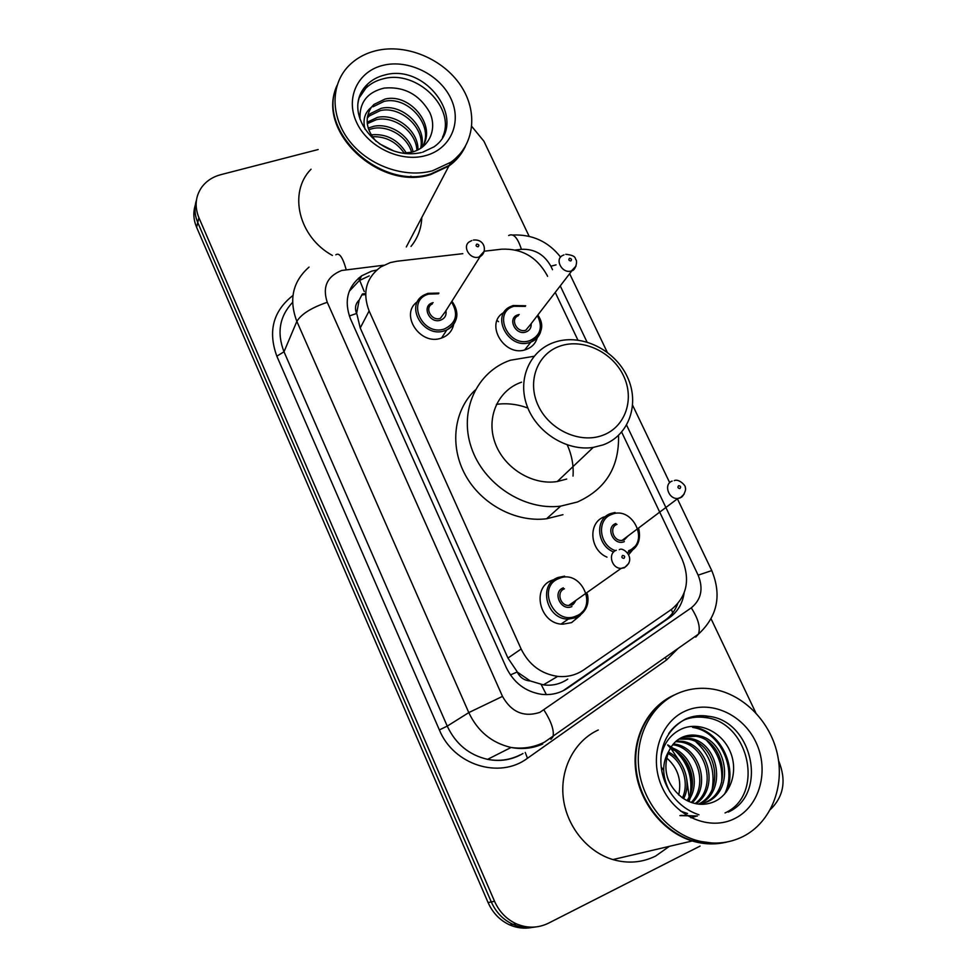 <?xml version="1.0" encoding="UTF-8"?>
<svg xmlns="http://www.w3.org/2000/svg" width="977" height="977" viewBox="0 0 977 977"><rect width="100%" height="100%" fill="white"/><g stroke="black" fill="none" stroke-linecap="round" stroke-linejoin="round"><path stroke-width="1.47" d="M632.229 550.417L628.748 554.594M537.289 337.712C535.677 343.22 532.172 347.067 526.762 349.253L526.029 349.51C504.413 357.924 483.908 323.021 504.071 312.384M580.289 615.388L571.569 622.618L562.996 624.181C539.793 624.584 530.865 587.482 552.164 580.216L554.362 579.471M453.694 324.254C452.473 330.226 449.066 334.574 443.473 337.273L441.348 338.091C420.037 346.163 399.08 313.812 417.582 301.6M462.817 253.666L397.028 261.225L390.275 262.593L380.81 266.916C366.094 277.847 362.186 292.526 369.111 310.955L521.132 648.997C528.948 664.812 541.136 673.935 557.696 676.377C567.283 677.293 575.905 675.156 583.587 669.978L671.37 609.477C686.868 596.703 690.458 579.984 682.166 559.332L621.677 432.139M530.267 680.957L517.187 671.981C519.996 677.574 524.356 680.566 530.267 680.957L543.383 684.865C552.188 686.037 560.322 684.12 567.759 679.113M362.113 294.419L359.206 300.024C355.408 303.713 354.541 308.195 356.605 313.47L349.302 315.974M356.605 313.47L359.206 300.024M356.898 314.105L360.232 327.991L507.955 658.071L516.882 671.284M547.572 276.32L547.047 275.209C536.898 257.024 521.755 248.341 501.628 249.196L484.165 251.211M577.895 340.081L555.229 292.404M607.01 557.146C589.473 549.929 587.824 522.329 604.36 516.833M376.707 270.031L371.578 271.179L361.612 275.844C347.494 286.713 343.782 301.05 350.474 318.868L506.22 667.474C513.694 682.752 525.431 691.704 541.417 694.305C551.175 695.392 559.98 693.279 567.832 687.979L669.477 617.659C677.647 611.773 682.532 603.566 684.108 593.063M349.277 291.268L359.328 280.558L369.233 275.905M471.806 126.473L483.92 141.225L529.143 236.3M700.069 846.094L548.549 923.155C538.083 928.235 527.372 928.468 516.406 923.863C506.526 919.284 499.235 911.749 494.521 901.258L198.905 217.712C194.472 206.66 195.388 196.524 201.665 187.303C206.281 181.063 212.644 176.861 220.753 174.688L318.172 149.53M778.584 760.717L778.669 760.9C786.522 780.257 783.774 796.438 770.438 809.457M711.122 618.893L755.783 712.783M531.683 927.515C524.185 928.883 516.845 928.016 509.664 924.889C499.919 920.371 492.726 912.933 488.085 902.577L196.597 227.262L197.745 222.512C194.582 214.964 194.142 207.551 196.426 200.273C194.142 207.551 194.582 214.964 197.745 222.512L491.284 901.918L197.745 222.512L198.905 217.712M535.188 927.014C527.629 928.406 520.24 927.527 513.023 924.376C503.204 919.833 495.962 912.347 491.284 901.918C495.962 912.347 503.204 919.833 513.023 924.376C520.24 927.527 527.629 928.406 535.188 927.014M677.684 603.835C675.107 610.649 670.918 616.108 665.129 620.187L562.947 690.837M196.597 227.262C193.446 219.752 193.019 212.388 195.278 205.146M465.137 146.855C461.462 154.513 456.039 160.912 448.87 166.053L430.637 174.565C380.346 191.138 316.719 132.322 336.332 87.368M332.388 255.449C298.571 236.996 288.007 192.396 311.04 169.216M465.345 146.501C461.657 154.012 456.283 160.301 449.237 165.357L430.991 173.869C379.992 190.698 315.889 130.173 337.114 85.268M432.591 170.743C405.028 178.4 369.514 166.139 350.096 141.812C330.556 117.545 330.141 85.17 348.374 66.216C355.848 58.486 365.227 53.283 376.499 50.584C406.334 43.55 442.899 58.864 460.57 85.329C478.449 111.696 474.639 145.439 450.885 162.206L432.591 170.743M358.913 98.262L365.862 88.162C370.515 83.631 376.243 80.541 383.021 78.856C416.715 69.159 456.577 108.288 442.496 137.305M365.068 129.318C362.565 120.037 364.641 112.721 371.297 107.348L373.935 104.466L372.994 106.786L384.059 101.4C408.142 95.245 435.595 127.059 421.893 147.527M373.935 104.466L385.036 99.068C410.694 92.522 438.722 128.182 421.038 148.113M367.205 118.119L369.245 115.994L380.224 110.621C400.46 105.565 425.496 128.085 420.647 148.37M367.389 116.813L370.173 113.711L381.177 108.337C402.219 103 427.865 127.499 421.295 147.942M367.267 123.652L376.463 119.658C393.926 115.604 416.226 131.394 416.898 150.397M367.132 122.223L377.403 117.411C395.502 113.149 418.522 130.393 417.985 149.884M368.732 129.721L372.787 128.512C387.759 125.166 407.043 136.108 411.598 152.204M368.207 128.134L373.69 126.314C389.298 122.809 409.351 134.838 413.076 151.814M372.335 136.695C385.683 136.291 396.308 141.775 404.209 153.145M371.15 134.826C386.147 133.458 397.883 139.54 406.334 153.047M379.455 143.802L393.951 151.032M402.365 153.12L411.39 152.265C429.33 148.089 437.488 129.013 429.733 112.428C419.316 94.439 404.136 86.318 384.169 88.089C367.303 92.156 359.255 102.524 360.012 119.17M376.084 141.286C366.094 129.709 364.494 118.4 371.297 107.348M460.24 153.682L449.786 164.307M421.771 217.541C421.392 228.435 417.79 238.07 410.999 246.424M410.963 176.214L409.583 176.874M602.626 435.339C579.935 443.973 549.367 429.99 538.217 405.589C526.725 381.311 537.484 353.405 560.371 345.98C583.098 338.201 612.31 352.05 623.436 375.595C634.891 399.031 625.5 427.071 602.626 435.339M603.175 444.877L593.234 447.417C566.745 451.533 536.397 432.481 526.933 405.577C517.187 378.734 530.12 350.193 554.667 342.206L555.937 341.791C582.145 333.694 614.985 349.974 627.319 376.841C640.02 403.574 629.225 435.363 603.175 444.877M521.596 382.178C498.307 389.97 485.899 417.106 494.924 442.422C503.668 467.812 532.196 485.606 557.281 481.527L566.697 479.06M618.526 435.424C619.357 467.067 605.655 489.257 577.383 502.019L560.627 506.147C524.002 510.8 483.297 484.128 471.232 447.222C458.799 410.389 477.008 371.651 510.299 360.244L534.016 356.287M562.972 514.684L546.583 518.763C515.709 522.622 481.307 504.279 465.382 475.115C449.347 445.988 453.841 410.316 475.115 390.128M496.414 404.356C506.978 402.939 517.468 404.173 527.898 408.068M567.258 444.926C571.826 455.074 573.755 465.455 573.023 476.092M661.221 767.055L663.676 770.23M667.254 776.898L668.451 780.367M726.9 842.015C715.567 844.836 704.014 844.494 692.241 840.977C663.114 832.16 639.447 802.422 635.661 770.096C631.801 737.769 647.849 706.994 673.495 695.355L673.641 695.282M669.367 846.338L655.604 856.072C642.145 862.679 627.918 863.839 612.921 859.577C586.896 851.859 566.11 825.565 563.167 796.853C560.151 768.117 574.989 740.578 598.254 730.002M712.221 843.041L694.085 840.538M727.23 841.954C715.994 844.69 704.539 844.311 692.876 840.831C663.713 832.001 640.033 802.239 636.235 769.888C632.375 737.525 648.423 706.737 674.093 695.087M743.326 836.385C728.451 843.786 712.587 845.044 695.722 840.159C666.461 831.293 642.671 801.396 638.848 768.923C634.94 736.438 651.036 705.528 676.78 693.841C687.393 689.066 698.592 687.381 710.377 688.785C741.25 692.559 769.412 719.658 777.155 753.084C785.032 786.448 771.061 822.182 743.326 836.385M668.671 733.629C673.019 727.364 678.514 722.675 685.133 719.548C691.631 717.191 698.384 716.532 705.394 717.57C749.237 721.844 765.186 795.022 725.032 812.937M682.483 737.159L695.832 736.267C724.714 740.102 733.605 790.246 705.296 802.41L701.474 803.949M669.819 791.797C661.954 776.605 661.673 762.988 668.964 750.959C671.944 744.608 676.231 740.114 681.824 737.464C686.672 735.156 691.985 734.509 697.761 735.534C726.717 739.381 735.644 789.648 707.263 801.848L700.069 804.266M678.917 739.088L688.235 739.21C716.275 742.935 725.667 791.162 698.518 804.132M679.784 738.551L690.116 738.478C718.803 742.264 727.572 792.005 699.459 804.083L699.214 804.205M675.657 741.604L680.81 742.068C706.176 745.598 717.655 787.364 695.123 803.57M676.438 740.92L682.642 741.36C708.63 744.938 719.707 788.207 696.039 803.753M672.726 744.743L673.532 744.877C696.65 748.187 709.192 784.384 691.227 802.447M673.422 743.888L675.339 744.181C698.995 747.552 711.341 785.081 692.229 802.776M670.137 748.614C689.115 754.195 699.471 783.114 687.002 800.615M670.747 747.564C690.898 752.534 701.95 783.31 688.089 801.152M667.914 753.414C682.105 760.631 689.762 782.589 682.434 797.891M668.451 752.107C683.839 759.056 692.156 782.662 683.631 798.636M666.558 757.883C677.794 767.678 681.848 780.061 678.697 795.009M668.964 750.959C662.174 769.558 666.741 785.264 682.679 798.05L683.607 798.624C693.523 804.816 703.513 805.927 713.589 801.97C731.7 794.423 738.685 769.668 729.746 750.58C721.026 731.358 699.202 721.576 682.337 728.634C671.284 733.544 664.226 742.471 661.148 755.429M667.657 745.024L669.795 747.307M671.297 749.029L680.163 762.145M686.77 779.206L689.139 796.841M687.576 813.511L680.517 811.081M692.595 727.413C719.353 730.93 737.769 768.423 724.543 794.154M697.395 816.027L679.919 815.624M695.636 816.357L690.995 817.81M695.978 741.897C709.913 754.61 715.323 770.352 712.184 789.147M675.62 751.13C687.796 762.976 692.681 777.313 690.287 794.167M693.548 727.035C719.597 730.454 738.001 766.286 726.399 791.932M697.224 815.99L680.871 815.368M707.128 741.067C718.364 752.778 723.163 766.64 721.563 782.675M696.125 816.271L690.934 817.786M667.779 744.901L673.886 748.687M679.882 754.146C688.48 764.197 692.449 775.75 691.814 788.818M690.385 797.452L689.041 801.58M546.375 694.61L541.185 684.511M364.262 291.561L359.683 280.326M359.548 280.106L358.449 278.274M672.701 612.945L671.419 609.44M517.187 671.981L510.397 674.948M360.232 327.991L369.111 310.955M507.955 658.071L521.132 648.997M383.717 265.231L341.657 270.482C327.039 276.406 322.239 287.006 327.258 302.296L502.496 696.393C511.398 712.172 523.843 717.509 539.841 712.38L691.276 607.853C701.278 599.56 703.562 588.679 698.14 575.172L626.623 425.154M542.711 743.998C532.734 748.443 522.194 749.603 511.093 747.466C491.773 742.935 477.668 731.321 468.789 712.599L296.849 321.384C288.642 299.634 292.709 281.535 309.05 267.087M677.916 648.618L666.583 659.951L527.482 758.262C499.516 779.463 453.536 765.04 439.369 729.917L276.845 356.202L284.002 351.769L296.849 321.384C301.295 314.081 311.431 307.718 327.258 302.296M550.906 739.308L552.97 736.78C554.362 730.662 551.37 721.747 543.994 710.035M276.845 356.202C267.783 331.276 273.145 311.028 292.941 295.481M292.563 302.369C279.544 316.328 276.686 332.791 284.002 351.769L447.246 726.131C455.661 743.998 469.107 755.074 487.584 759.349C498.209 761.364 508.309 760.24 517.895 755.966L519.911 755.001M494.521 901.258L488.085 902.577M502.496 696.393L468.789 712.599L447.246 726.131L439.369 729.917M531.207 747.637L532.807 746.513M552.518 269.664L550.869 266.22C544.25 254.399 534.431 248.756 521.413 249.318L515.416 250.002M586.994 341.999L560.248 285.882M666.583 659.951L665.276 657.545M527.482 758.262L525.235 752.424M695.734 637.077L698.396 634.183C700.704 627.674 698.335 618.893 691.276 607.853M698.14 575.172L711.757 570.58M550.869 266.22L556.072 264.865M521.413 249.318C517.663 237.619 513.413 233.014 508.675 235.518M346.163 269.567C342.744 257.293 339.3 252.371 335.832 254.826M365.63 293.552L362.443 293.943M665.129 620.187L669.477 617.659M564.022 690.116L567.832 687.979M497.085 320.468L498.514 321.677M357.973 103.318C358.986 95.893 362.101 89.566 367.34 84.364C372.017 79.833 377.757 76.719 384.559 75.046C426.9 62.687 468.801 122.919 434.044 146.819L422.638 152.217M425.532 155.636C400.411 162.646 367.621 146.941 356.532 122.272C345.064 97.7 358.058 71.04 383.35 65.264C408.484 59.133 439.711 74.594 450.812 98.396C462.28 122.088 450.837 148.98 425.532 155.636M734.948 818.433C710.047 831.39 675.473 816.87 662.235 787.486C648.63 758.286 659.731 722.565 684.901 711.232C709.888 699.483 742.715 713.943 755.893 742.129C769.424 770.132 760.057 805.915 734.948 818.433M685.133 719.548C692.498 716.178 700.289 715.091 708.508 716.3C752.522 720.611 768.581 794.093 728.292 812.082M456.271 318.478C454.94 323.717 451.801 327.527 446.819 329.921L444.779 330.714C423.175 338.75 403.892 304.543 424.421 294.834L427.706 293.466M438.502 293.759L428.622 294.114C405.65 300.147 422.369 336.955 444.572 328.895C456.344 323.033 458.653 314.044 451.484 301.905M445.952 310.649C446.66 315.29 444.865 318.453 440.566 320.175C429.501 324.156 421.136 305.838 432.591 302.785L433.129 302.626M432.347 303.908C423.969 307.694 431.639 321.555 440.358 318.355L445.17 311.895M484.116 251.37L479.096 256.975C469.693 260.297 461.266 245.288 470.291 241.343L471.744 240.574M478.095 246.79C479.402 245.374 478.986 244.47 476.825 244.091C475.506 245.508 475.933 246.412 478.095 246.79M558.075 577.48L564.572 576.149M585.895 608.5L576.357 617.635L568.296 619.113C546.363 619.516 537.814 584.393 557.952 577.529M576.235 615.962C598.95 607.401 580.949 568.504 559.039 578.494C536.068 586.652 554.093 626.318 576.235 615.962M571.924 606.558C560.883 611.687 551.871 591.952 563.326 587.824M564.425 588.801C556.279 591.635 559.931 605.789 568.736 605.459L571.789 604.873L576.003 600.318M628.748 563.375L624.437 567.771L621.14 568.382C611.614 568.663 607.499 553.275 616.255 550.283M623.961 558.368C625.231 556.682 624.779 555.705 622.581 555.437C621.311 557.122 621.763 558.087 623.961 558.368M540.611 331.838C538.999 336.711 535.75 340.13 530.89 342.084L530.169 342.341C508.577 350.609 489.721 314.679 511.118 306.338L512.937 305.642M525.26 306.375L513.926 306.277C491.858 312.298 508.736 348.569 530.022 340.57C540.586 335.404 543.041 327.075 537.362 315.608M531.183 323.631C531.439 327.722 529.705 330.495 525.98 331.972C515.367 335.929 506.929 317.879 517.932 314.826L519.214 314.521M518.335 315.705C509.628 318.954 517.126 333.475 525.834 330.189L530.291 324.779M576.039 266.062L571.447 270.91C562.105 274.317 553.861 258.624 563.192 255.266L563.973 254.875M569.53 258.294C568.284 259.699 568.712 260.59 570.8 260.957C572.034 259.552 571.606 258.673 569.53 258.294M637.602 544.104L627.515 552.811M613.678 551.993C596.654 545.569 594.602 518.872 610.503 513.609M628.614 550.698C650.413 542.772 632.62 505.17 611.614 514.476C596.385 519.52 598.962 545.3 615.437 550.674M616.976 524.393C608.781 527.14 613.336 541.502 622.093 540.415L624.266 539.915L628.187 535.836M684.218 493.983L680.212 497.94L677.879 498.453C668.451 499.54 663.346 483.981 672.139 481.087M678.612 485.716C677.403 487.303 677.855 488.244 679.955 488.537C681.164 486.937 680.713 485.996 678.612 485.716M610.674 513.536L615.07 512.485M624.352 541.612C613.764 546.387 604.861 527.311 615.852 523.501M543.383 684.865L557.696 676.377M359.328 280.558L361.612 275.844M522.988 753.511C512.082 759.923 500.285 761.865 487.584 759.349L511.093 747.466C522.915 749.176 534.089 747.381 544.604 742.08L698.396 634.183C717.472 616.438 721.918 595.213 711.72 570.507L677.403 498.82M516.406 923.863L509.664 924.889M531.647 747.552L533.308 746.379M669.685 482.687L632.681 405.37M607.218 352.196L569.64 273.694M560.615 257.134C548.402 241.612 532.441 234.236 512.705 235.017M365.606 294.529L361.746 294.993M365.862 88.162L367.34 84.364C338.97 111.805 378.636 162.267 421.343 152.546M370.173 113.711L369.245 115.994M450.885 162.206L449.237 165.357M448.87 166.053L406.298 246.949M593.234 447.417L557.281 481.527M560.627 506.147L546.583 518.763M692.241 840.977L612.921 859.577M695.722 840.159L692.876 840.831M698.995 814.781C658.058 801.482 644.759 741.042 685.878 718.864C693.182 715.775 700.729 714.92 708.508 716.3L705.394 717.57M697.761 735.534L695.832 736.267M690.116 738.478L688.235 739.21M682.642 741.36L680.81 742.068M675.339 744.181L673.532 744.877M441.531 338.042L446.819 329.921C460.607 321.286 458.066 309.721 451.911 301.234M438.905 293.088L427.987 293.344M445.133 311.956L480.134 256.572C487.425 252.603 485.447 238.669 473.356 240.073M427.731 293.43L424.421 294.834M587.299 593.955C588.997 600.586 588.533 610.845 576.43 617.549L568.296 619.113L561.091 624.034M575.978 600.342C574.012 603.749 572.595 605.288 571.716 604.958L568.736 605.459L621.14 568.382L624.962 567.197C636.882 558.661 623.082 546.436 619.308 549.697M511.118 306.338L512.962 305.606M530.255 324.84L571.899 270.751C575.429 270.385 577.602 261.641 576.027 259.784C574.745 259.052 577.273 255.522 565.768 254.289M537.826 314.997C544.751 325.182 542.443 334.207 530.89 342.084L524.698 349.9M525.699 305.777L513.243 305.52M627.478 552.774L628.773 552.298C637.737 547.853 641.071 540.098 638.799 529.021M674.264 480.599C678.917 478.412 686.379 486.07 685.256 487.718C686.782 489.221 682.874 497.586 680.7 497.44L677.879 498.453L622.093 540.415L624.193 539.988L628.15 535.86"/></g></svg>
